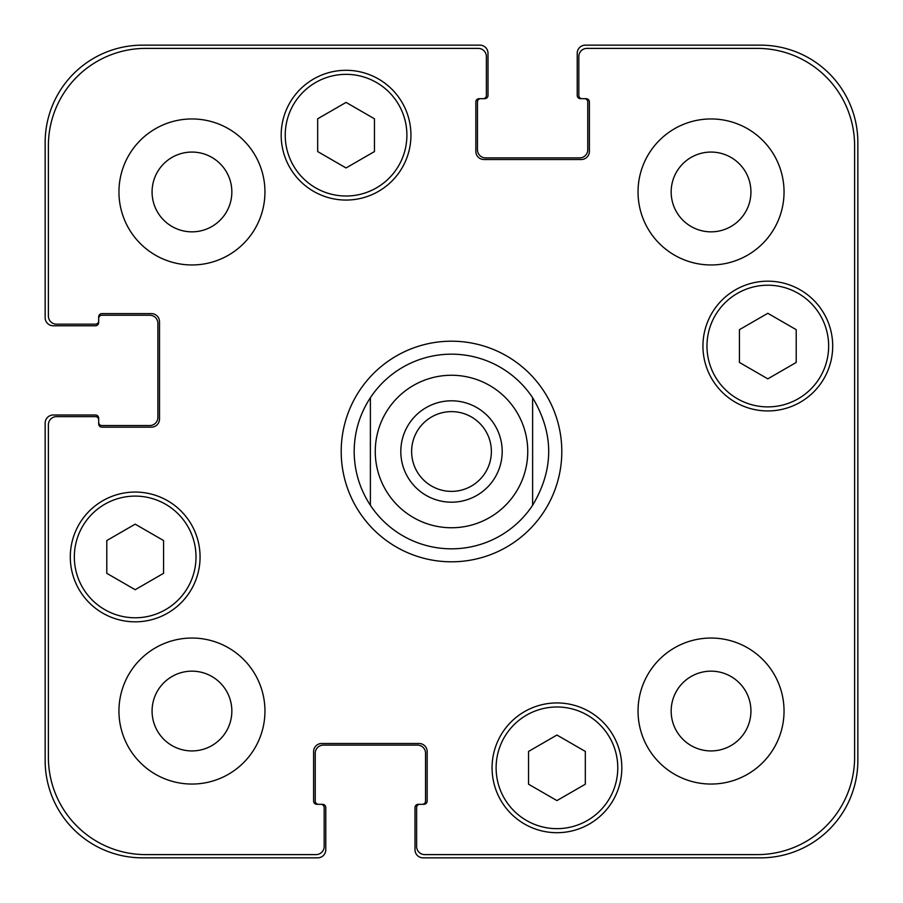 <?xml version="1.0" encoding="UTF-8"?>
<svg xmlns="http://www.w3.org/2000/svg" width="903" height="903" viewBox="0 0 903 903"><rect width="100%" height="100%" fill="white"/><g stroke="black" fill="none" stroke-linecap="round" stroke-linejoin="round"><path stroke-width="1.35" d="M411.621 451.5A39.879 39.879 0 0 0 451.5 491.379A39.879 39.879 0 0 0 491.379 451.5A39.879 39.879 0 0 0 451.5 411.621A39.879 39.879 0 0 0 411.621 451.5M502.192 451.5A50.692 50.692 0 0 1 426.148 495.397A50.692 50.692 0 0 1 426.148 407.603A50.692 50.692 0 0 1 502.192 451.5M532.612 397.704L532.612 505.296L532.612 397.704C554.047 433.564 554.047 469.436 532.612 505.296A97.332 97.332 0 0 1 370.388 505.296L370.388 397.704L370.388 505.296C359.721 488.952 354.315 471.016 354.168 451.5C354.315 431.984 359.721 414.048 370.388 397.704A97.332 97.332 0 0 1 532.612 397.704M341.199 451.5A110.301 110.301 0 0 1 506.651 355.974A110.301 110.301 0 0 1 506.651 547.026A110.301 110.301 0 0 1 341.199 451.5M585.325 784.21L556.937 800.6L528.548 784.21L528.548 751.431L556.937 735.042L585.325 751.431L585.325 784.21M163.567 573.326L135.179 589.715L106.791 573.326L106.791 540.547L135.179 524.158L163.567 540.547L163.567 573.326M374.452 151.569L346.063 167.958L317.675 151.569L317.675 118.79L346.063 102.4L374.452 118.79L374.452 151.569M796.209 362.453L767.821 378.842L739.433 362.453L739.433 329.674L767.821 313.285L796.209 329.674L796.209 362.453M406.892 135.179A60.828 60.828 0 0 0 315.644 82.5A60.828 60.828 0 0 0 315.644 187.858A60.828 60.828 0 0 0 406.892 135.179M410.944 135.179A64.892 64.892 0 0 1 313.612 191.368A64.892 64.892 0 0 1 313.612 78.99A64.892 64.892 0 0 1 410.944 135.179M196.007 556.937A60.828 60.828 0 0 0 104.759 504.258A60.828 60.828 0 0 0 104.759 609.627A60.828 60.828 0 0 0 196.007 556.937M200.071 556.937A64.892 64.892 0 0 1 102.739 613.137A64.892 64.892 0 0 1 102.739 500.747A64.892 64.892 0 0 1 200.071 556.937M617.776 767.821A60.828 60.828 0 0 0 526.528 715.142A60.828 60.828 0 0 0 526.528 820.5A60.828 60.828 0 0 0 617.776 767.821M621.828 767.821A64.892 64.892 0 0 1 524.496 824.01A64.892 64.892 0 0 1 524.496 711.632A64.892 64.892 0 0 1 621.828 767.821M828.649 346.063A60.828 60.828 0 0 0 737.401 293.373A60.828 60.828 0 0 0 737.401 398.742A60.828 60.828 0 0 0 828.649 346.063M832.701 346.063A64.892 64.892 0 0 1 735.381 402.253A64.892 64.892 0 0 1 735.381 289.863A64.892 64.892 0 0 1 832.701 346.063M424.737 854.61A8.116 8.116 0 0 1 416.622 846.495L416.622 807.564A3.24 3.24 0 0 1 419.872 804.313L423.925 804.313A3.24 3.24 0 0 0 427.164 801.074L427.164 751.601A8.116 8.116 0 0 0 419.06 743.485L321.728 743.485A8.116 8.116 0 0 0 313.612 751.601L313.612 801.074A3.24 3.24 0 0 0 316.863 804.313L320.915 804.313A3.24 3.24 0 0 1 324.166 807.564L324.166 846.495A8.116 8.116 0 0 1 316.05 854.61L145.722 854.61A97.332 97.332 0 0 1 48.39 757.278L48.39 424.737A8.116 8.116 0 0 1 56.505 416.622L95.436 416.622A3.24 3.24 0 0 1 98.687 419.872L98.687 423.925A3.24 3.24 0 0 0 101.926 427.164L151.399 427.164A8.116 8.116 0 0 0 159.515 419.06L159.515 321.728A8.116 8.116 0 0 0 151.399 313.612L101.926 313.612A3.24 3.24 0 0 0 98.687 316.863L98.687 320.915A3.24 3.24 0 0 1 95.436 324.166L56.505 324.166A8.116 8.116 0 0 1 48.39 316.05L48.39 145.722A97.332 97.332 0 0 1 145.722 48.39L478.263 48.39A8.116 8.116 0 0 1 486.378 56.505L486.378 95.436A3.24 3.24 0 0 1 483.128 98.687L479.075 98.687A3.24 3.24 0 0 0 475.836 101.926L475.836 151.399A8.116 8.116 0 0 0 483.94 159.515L581.272 159.515A8.116 8.116 0 0 0 589.388 151.399L589.388 101.926A3.24 3.24 0 0 0 586.137 98.687L582.085 98.687A3.24 3.24 0 0 1 578.834 95.436L578.834 56.505A8.116 8.116 0 0 1 586.95 48.39L757.278 48.39A97.332 97.332 0 0 1 854.61 145.722L854.61 757.278A97.332 97.332 0 0 1 757.278 854.61L424.737 854.61M264.951 191.955A72.996 72.996 0 0 1 155.451 255.177A72.996 72.996 0 0 1 155.451 128.734A72.996 72.996 0 0 1 264.951 191.955M264.951 711.045A72.996 72.996 0 0 1 155.451 774.266A72.996 72.996 0 0 1 155.451 647.823A72.996 72.996 0 0 1 264.951 711.045M784.041 711.045A72.996 72.996 0 0 1 674.541 774.266A72.996 72.996 0 0 1 674.541 647.823A72.996 72.996 0 0 1 784.041 711.045M784.041 191.955A72.996 72.996 0 0 1 674.541 255.177A72.996 72.996 0 0 1 674.541 128.734A72.996 72.996 0 0 1 784.041 191.955M152.076 191.955A39.879 39.879 0 0 0 211.9 226.495A39.879 39.879 0 0 0 211.9 157.415A39.879 39.879 0 0 0 152.076 191.955M152.076 711.045A39.879 39.879 0 0 0 211.9 745.585A39.879 39.879 0 0 0 211.9 676.505A39.879 39.879 0 0 0 152.076 711.045M671.166 711.045A39.879 39.879 0 0 0 730.99 745.585A39.879 39.879 0 0 0 730.99 676.505A39.879 39.879 0 0 0 671.166 711.045M671.166 191.955A39.879 39.879 0 0 0 730.99 226.495A39.879 39.879 0 0 0 730.99 157.415A39.879 39.879 0 0 0 671.166 191.955M582.085 98.687L580.46 98.687A3.24 3.24 0 0 1 577.22 95.436L577.22 53.266A8.116 8.116 0 0 1 585.325 45.15L760.518 45.15A97.332 97.332 0 0 1 857.85 142.482L857.85 760.518A97.332 97.332 0 0 1 760.518 857.85L423.112 857.85A8.116 8.116 0 0 1 414.996 849.734L414.996 807.564A3.24 3.24 0 0 1 418.247 804.313L419.872 804.313M480.701 98.687A3.24 3.24 0 0 0 477.45 101.926L477.45 149.774A8.116 8.116 0 0 0 485.566 157.89L579.647 157.89A8.116 8.116 0 0 0 587.763 149.774L587.763 101.926A3.24 3.24 0 0 0 584.512 98.687M422.299 804.313A3.24 3.24 0 0 0 425.55 801.074L425.55 753.226A8.116 8.116 0 0 0 417.434 745.11L323.353 745.11A8.116 8.116 0 0 0 315.237 753.226L315.237 801.074A3.24 3.24 0 0 0 318.488 804.313M98.687 320.915L98.687 322.54A3.24 3.24 0 0 1 95.436 325.78L53.266 325.78A8.116 8.116 0 0 1 45.15 317.675L45.15 142.482A97.332 97.332 0 0 1 142.482 45.15L479.888 45.15A8.116 8.116 0 0 1 488.004 53.266L488.004 95.436A3.24 3.24 0 0 1 484.753 98.687L483.128 98.687M320.915 804.313L322.54 804.313A3.24 3.24 0 0 1 325.78 807.564L325.78 849.734A8.116 8.116 0 0 1 317.675 857.85L142.482 857.85A97.332 97.332 0 0 1 45.15 760.518L45.15 423.112A8.116 8.116 0 0 1 53.266 414.996L95.436 414.996A3.24 3.24 0 0 1 98.687 418.247L98.687 419.872M98.687 422.299A3.24 3.24 0 0 0 101.926 425.55L149.774 425.55A8.116 8.116 0 0 0 157.89 417.434L157.89 323.353A8.116 8.116 0 0 0 149.774 315.237L101.926 315.237A3.24 3.24 0 0 0 98.687 318.488M515.037 493.648A76.236 76.236 0 0 0 473.511 378.504A76.236 76.236 0 0 0 375.264 451.5A76.236 76.236 0 0 0 515.037 493.648"/></g></svg>
